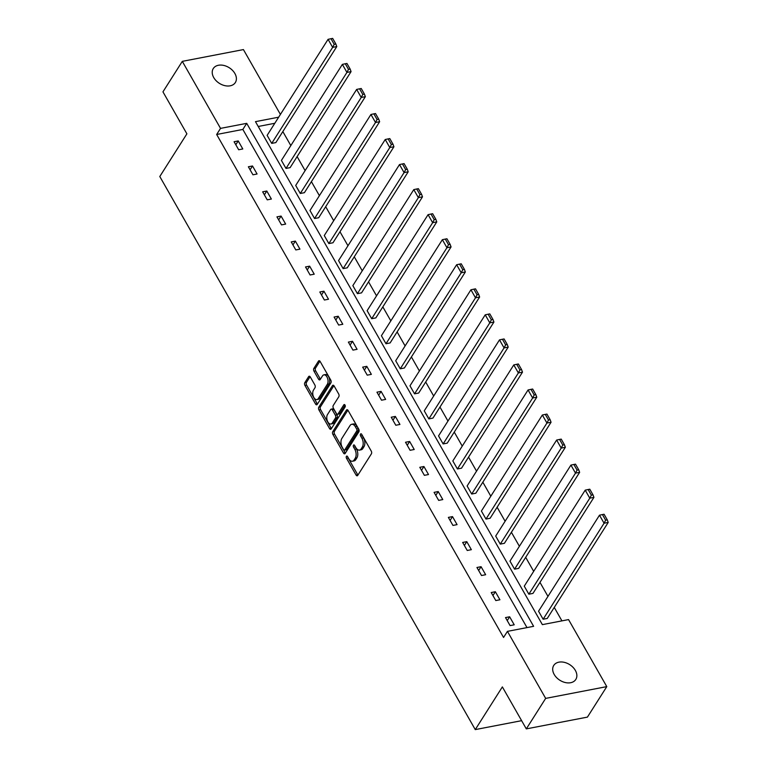<?xml version="1.0" encoding="UTF-8"?>
<svg xmlns="http://www.w3.org/2000/svg" width="768" height="768" viewBox="0 0 768 768"><rect width="100%" height="100%" fill="white"/><g stroke="black" fill="none" stroke-linecap="round" stroke-linejoin="round"><path stroke-width="1.15" d="M346.406 456.336A1.402 0.797 -100.9 0 0 346.502 458.285L356.054 475.027A2.006 1.133 -100.9 0 0 357.187 475.795A2.006 1.133 -100.9 0 0 357.715 475.402L371.386 453.85A2.006 1.133 -100.9 0 0 371.251 451.075L361.699 434.333A1.402 0.797 -100.9 0 0 360.902 433.795A1.402 0.797 -100.9 0 0 360.538 434.074A1.402 0.797 -100.9 0 0 360.634 436.013L361.872 438.182A6.413 3.629 -100.9 0 1 362.314 447.053L361.181 448.848A6.413 3.629 -100.9 0 1 359.51 450.106A6.413 3.629 -100.9 0 1 355.872 447.638L354.634 445.469A1.402 0.797 -100.9 0 0 353.837 444.931A1.402 0.797 -100.9 0 0 353.472 445.21A1.402 0.797 -100.9 0 0 353.568 447.149L354.806 449.309A6.413 3.629 -100.9 0 1 355.248 458.189L354.106 459.984A6.413 3.629 -100.9 0 1 352.445 461.232A6.413 3.629 -100.9 0 1 348.806 458.774L347.568 456.605A1.402 0.797 -100.9 0 0 346.771 456.067A1.402 0.797 -100.9 0 0 346.406 456.336M347.885 457.171A1.402 0.797 -100.9 0 0 348.154 457.958L357.706 474.71A2.006 1.133 -100.9 0 0 357.936 475.046M362.026 434.899A1.402 0.797 -100.9 0 0 362.285 435.696L363.523 437.856L361.872 438.182M354.96 446.035A1.402 0.797 -100.9 0 0 355.219 446.832L356.458 448.992L354.806 449.309M234.883 73.498A13.066 9.226 -147.6 0 1 235.344 82.541A13.066 9.226 -147.6 0 1 224.822 85.642A13.066 9.226 -147.6 0 1 213.734 77.578A13.066 9.226 -147.6 0 1 213.283 68.534A13.066 9.226 -147.6 0 1 223.795 65.434A13.066 9.226 -147.6 0 1 234.883 73.498M575.347 670.397A13.066 9.226 -147.6 0 1 575.808 679.44A13.066 9.226 -147.6 0 1 565.286 682.541A13.066 9.226 -147.6 0 1 554.208 674.477A13.066 9.226 -147.6 0 1 553.747 665.434A13.066 9.226 -147.6 0 1 564.269 662.333A13.066 9.226 -147.6 0 1 575.347 670.397M310.31 377.002A2.006 1.133 -100.9 0 0 309.168 376.224A2.006 1.133 -100.9 0 0 308.65 376.618L304.81 382.666A2.006 1.133 -100.9 0 0 304.954 385.44L315.562 404.035A2.006 1.133 -100.9 0 0 316.694 404.803A2.006 1.133 -100.9 0 0 317.222 404.41L330.893 382.858A2.006 1.133 -100.9 0 0 330.758 380.083L320.15 361.488A2.006 1.133 -100.9 0 0 319.018 360.72A2.006 1.133 -100.9 0 0 318.49 361.114L313.853 368.419A2.006 1.133 -100.9 0 0 313.997 371.194L318.538 379.152A2.006 1.133 -100.9 0 0 319.67 379.92A2.006 1.133 -100.9 0 0 320.198 379.526L322.493 375.907A5.357 3.034 -100.9 0 1 323.885 374.861A5.357 3.034 -100.9 0 1 327.504 378.163A5.357 3.034 -100.9 0 1 327.302 384.336L318.298 398.525A5.357 3.034 -100.9 0 1 316.906 399.571A5.357 3.034 -100.9 0 1 313.286 396.269A5.357 3.034 -100.9 0 1 313.488 390.096L314.986 387.725A2.006 1.133 -100.9 0 0 314.851 384.95L310.31 377.002M278.669 117.187L255.475 121.651L542.371 624.634L568.55 619.594L606.787 686.621L587.424 717.11L526.31 728.89L502.358 686.909L475.267 729.6L159.792 176.525L186.893 133.834L162.95 91.853L182.304 61.354L243.427 49.584L280.416 114.432M526.31 728.89L545.664 698.39L507.437 631.363L533.616 626.323L246.72 123.341L220.531 128.381L182.304 61.354M526.992 627.6L242.851 129.437L216.662 134.486L503.558 637.469L507.437 631.363M216.662 134.486L220.531 128.381M332.765 431.674A2.006 1.133 -100.9 0 0 332.909 434.448L343.517 453.043A2.006 1.133 -100.9 0 0 344.65 453.811A2.006 1.133 -100.9 0 0 345.168 453.418L358.848 431.866A2.006 1.133 -100.9 0 0 358.714 429.091L348.106 410.496A2.006 1.133 -100.9 0 0 346.963 409.728A2.006 1.133 -100.9 0 0 346.445 410.122L332.765 431.674L334.416 431.357A2.006 1.133 -100.9 0 0 334.56 434.131L345.168 452.726A2.006 1.133 -100.9 0 0 345.398 453.062M329.539 428.534L318.931 409.939A2.006 1.133 -100.9 0 1 318.787 407.165L332.467 385.613A2.006 1.133 -100.9 0 1 332.986 385.229A2.006 1.133 -100.9 0 1 334.128 385.997L338.669 393.955A2.006 1.133 -100.9 0 1 338.803 396.73L333.264 405.466A2.006 1.133 -100.9 0 0 333.398 408.24L336.413 413.52A2.006 1.133 -100.9 0 0 337.546 414.288A2.006 1.133 -100.9 0 0 338.064 413.894L343.843 404.803A1.402 0.797 -100.9 0 1 344.208 404.525A1.402 0.797 -100.9 0 1 345.158 405.389A1.402 0.797 -100.9 0 1 345.101 407.002L331.19 428.918A2.006 1.133 -100.9 0 1 330.672 429.312A2.006 1.133 -100.9 0 1 329.539 428.534L331.19 428.218L320.582 409.622L318.931 409.939M606.787 686.621L545.664 698.39M475.267 729.6L521.616 720.672M285.994 168.432L290.122 167.635L351.072 71.616L346.934 72.413L285.994 168.432L281.414 160.406L342.365 64.387L345.293 63.763L348.499 69.379L350.15 69.062L346.944 63.446L345.293 63.763M314.563 218.525L318.691 217.728L379.642 121.709L375.514 122.496L314.563 218.525L309.984 210.499L370.934 114.47L373.862 113.856L377.069 119.472L378.72 119.155L375.514 113.539L373.862 113.856M343.133 268.618L347.261 267.821L408.211 171.792L404.083 172.589L343.133 268.618L338.554 260.582L399.504 164.563L402.432 163.939L405.638 169.565L407.29 169.238L404.083 163.622L402.432 163.939M371.702 318.701L375.83 317.904L436.781 221.885L432.653 222.682L371.702 318.701L367.123 310.675L428.074 214.656L431.002 214.032L434.208 219.648L435.859 219.331L432.653 213.715L431.002 214.032M400.272 368.794L404.4 367.997L465.35 271.978L461.222 272.765L400.272 368.794L395.693 360.768L456.643 264.739L459.571 264.125L462.778 269.741L464.429 269.424L461.222 263.808L459.571 264.125M428.842 418.886L432.97 418.09L493.92 322.061L489.792 322.858L428.842 418.886L424.262 410.851L485.213 314.832L488.15 314.208L491.347 319.834L492.998 319.507L489.802 313.891L488.15 314.208M457.411 468.97L461.539 468.173L522.49 372.154L518.362 372.95L457.411 468.97L452.832 460.944L513.782 364.925L516.72 364.301L519.917 369.917L521.578 369.6L518.371 363.984L516.72 364.301M485.981 519.062L490.118 518.266L551.059 422.246L546.931 423.034L485.981 519.062L481.402 511.037L542.352 415.008L545.29 414.394L548.496 420.01L550.147 419.693L546.941 414.077L545.29 414.394M514.56 569.155L518.688 568.358L579.638 472.33L575.501 473.126L514.56 569.155L509.981 561.12L570.922 465.101L573.859 464.477L577.066 470.102L578.717 469.776L575.51 464.16L573.859 464.477M543.13 619.238L547.258 618.442L608.208 522.422L604.07 523.219L543.13 619.238L538.55 611.213L599.491 515.194L602.429 514.57L605.635 520.186L607.286 519.869L604.08 514.253L602.429 514.57M561.926 620.87L554.256 607.411M547.958 596.381L539.971 582.374M533.674 571.334L525.686 557.328M519.389 546.288L511.402 532.282M505.104 521.242L497.117 507.235M490.819 496.205L482.832 482.189M476.534 471.158L468.547 457.142M462.25 446.112L454.262 432.106M447.965 421.066L439.978 407.059M433.68 396.019L425.693 382.013M419.395 370.973L411.408 356.966M405.11 345.936L397.114 331.92M390.826 320.89L382.829 306.874M376.541 295.843L368.544 281.837M362.256 270.797L354.259 256.79M347.971 245.75L339.974 231.744M333.686 220.704L325.69 206.698M319.402 195.667L311.405 181.651M305.107 170.621L297.12 156.605M290.822 145.574L282.835 131.568M274.79 123.283L258.221 126.48M528.845 594.192L532.973 593.405L593.923 497.376L589.786 498.173L528.845 594.192L524.266 586.166L585.206 490.147L588.144 489.523L591.35 495.139L593.002 494.822L589.795 489.206L588.144 489.523M500.266 544.109L504.403 543.312L565.344 447.283L561.216 448.08L500.266 544.109L495.696 536.083L556.637 440.054L559.574 439.43L562.781 445.056L564.432 444.739L561.226 439.114L559.574 439.43M471.696 494.016L475.834 493.219L536.774 397.2L532.646 397.997L471.696 494.016L467.117 485.99L528.067 389.962L531.005 389.347L534.211 394.963L535.862 394.646L532.656 389.03L531.005 389.347M443.126 443.923L447.254 443.136L508.205 347.107L504.077 347.904L443.126 443.923L438.547 435.898L499.498 339.878L502.435 339.254L505.632 344.87L507.283 344.554L504.086 338.938L502.435 339.254M414.557 393.84L418.685 393.043L479.635 297.014L475.507 297.811L414.557 393.84L409.978 385.814L470.928 289.786L473.856 289.162L477.062 294.787L478.714 294.47L475.517 288.845L473.856 289.162M385.987 343.747L390.115 342.95L451.066 246.931L446.938 247.728L385.987 343.747L381.408 335.722L442.358 239.693L445.286 239.078L448.493 244.694L450.144 244.378L446.938 238.762L445.286 239.078M357.418 293.654L361.546 292.867L422.496 196.838L418.368 197.635L357.418 293.654L352.838 285.629L413.789 189.61L416.717 188.986L419.923 194.602L421.574 194.285L418.368 188.669L416.717 188.986M328.848 243.571L332.976 242.774L393.926 146.746L389.798 147.542L328.848 243.571L324.269 235.546L385.219 139.517L388.147 138.893L391.354 144.518L393.005 144.202L389.798 138.576L388.147 138.893M300.278 193.478L304.406 192.682L365.357 96.662L361.229 97.459L300.278 193.478L295.699 185.453L356.65 89.424L359.578 88.81L362.784 94.426L364.435 94.109L361.229 88.493L359.578 88.81M271.709 143.386L275.837 142.598L336.787 46.57L332.65 47.366L271.709 143.386L267.13 135.36L328.07 39.341L331.008 38.717L334.214 44.333L335.866 44.016L332.659 38.4L331.008 38.717M242.851 129.437L246.72 123.341M238.214 140.928L242.794 148.963L238.666 149.75L234.086 141.725L238.214 140.928L235.805 144.739M252.509 165.974L257.078 174L252.95 174.797L248.371 166.771L252.509 165.974L250.09 169.776M266.794 191.021L271.373 199.046L267.235 199.843L262.656 191.818L266.794 191.021L264.374 194.822M281.078 216.067L285.658 224.093L281.52 224.89L276.941 216.864L281.078 216.067L278.659 219.869M295.363 241.114L299.942 249.139L295.805 249.936L291.235 241.91L295.363 241.114L292.944 244.915M309.648 266.16L314.227 274.186L310.09 274.982L305.52 266.947L309.648 266.16L307.229 269.962M323.933 291.197L328.512 299.232L324.384 300.019L319.805 291.994L323.933 291.197L321.514 295.008M338.218 316.243L342.797 324.269L338.669 325.066L334.09 317.04L338.218 316.243L335.798 320.045M352.502 341.29L357.082 349.315L352.954 350.112L348.374 342.086L352.502 341.29L350.083 345.091M366.787 366.336L371.366 374.362L367.238 375.158L362.659 367.133L366.787 366.336L364.368 370.138M381.072 391.382L385.651 399.408L381.523 400.205L376.944 392.179L381.072 391.382L378.662 395.184M395.357 416.429L399.936 424.454L395.808 425.251L391.229 417.216L395.357 416.429L392.947 420.23M409.642 441.466L414.221 449.501L410.093 450.288L405.514 442.262L409.642 441.466L407.232 445.277M423.926 466.512L428.506 474.538L424.378 475.334L419.798 467.309L423.926 466.512L421.517 470.314M438.211 491.558L442.79 499.584L438.662 500.381L434.083 492.355L438.211 491.558L435.802 495.36M452.496 516.605L457.075 524.63L452.947 525.427L448.368 517.402L452.496 516.605L450.086 520.406M466.781 541.651L471.36 549.677L467.232 550.474L462.653 542.448L466.781 541.651L464.371 545.453M481.066 566.698L485.645 574.723L481.517 575.52L476.938 567.485L481.066 566.698L478.656 570.499M495.35 591.734L499.93 599.77L495.802 600.557L491.222 592.531L495.35 591.734L492.941 595.546M509.635 616.781L514.214 624.806L510.086 625.603L505.507 617.578L509.635 616.781L507.226 620.582M352.445 461.232L354.096 460.915A6.413 3.629 -100.9 0 0 355.766 459.667L354.106 459.984M356.458 448.992A6.413 3.629 -100.9 0 1 356.899 457.872L355.766 459.667M359.51 450.106L361.162 449.779A6.413 3.629 -100.9 0 0 362.832 448.531L361.181 448.848M363.523 437.856A6.413 3.629 -100.9 0 1 363.965 446.736L362.832 448.531M347.875 410.16L334.416 431.357M343.584 449.635A1.402 0.797 -100.9 0 0 344.39 450.173A1.402 0.797 -100.9 0 0 344.746 449.894L356.755 430.982A1.402 0.797 -100.9 0 0 356.659 429.034L355.354 426.749A6.413 3.629 -100.9 0 0 351.715 424.291A6.413 3.629 -100.9 0 0 350.045 425.539L341.837 438.47A6.413 3.629 -100.9 0 0 342.288 447.35L343.584 449.635M344.39 450.173L346.042 449.856A1.402 0.797 -100.9 0 0 346.397 449.578L344.746 449.894M351.715 424.291L353.366 423.974A6.413 3.629 -100.9 0 1 357.005 426.432L358.31 428.717A1.402 0.797 -100.9 0 1 358.406 430.666L346.397 449.578M333.898 385.661L320.438 406.848A2.006 1.133 -100.9 0 0 320.582 409.622M337.546 414.288L339.197 413.971A2.006 1.133 -100.9 0 0 339.725 413.578L345.062 405.168M327.504 414.538A5.357 3.034 -100.9 0 0 327.302 420.71A5.357 3.034 -100.9 0 0 330.922 424.013A5.357 3.034 -100.9 0 0 332.314 422.966L335.482 417.965A2.006 1.133 -100.9 0 0 335.347 415.2L332.333 409.92A2.006 1.133 -100.9 0 0 331.2 409.142A2.006 1.133 -100.9 0 0 330.672 409.536L327.504 414.538M330.922 424.013L332.573 423.696A5.357 3.034 -100.9 0 0 333.965 422.65L332.314 422.966M331.2 409.142L332.851 408.826A2.006 1.133 -100.9 0 1 333.984 409.603L336.998 414.874A2.006 1.133 -100.9 0 1 337.133 417.648L333.965 422.65M316.906 399.571L318.557 399.254A5.357 3.034 -100.9 0 0 319.949 398.208L318.298 398.525M323.885 374.861L325.536 374.534A5.357 3.034 -100.9 0 1 329.155 377.846A5.357 3.034 -100.9 0 1 328.954 384.019L319.949 398.208M319.92 361.152L315.514 368.102A2.006 1.133 -100.9 0 0 315.648 370.867L320.189 378.826A2.006 1.133 -100.9 0 0 320.419 379.171M310.08 376.656L306.47 382.349A2.006 1.133 -100.9 0 0 306.605 385.123L317.213 403.718A2.006 1.133 -100.9 0 0 317.443 404.054M605.635 520.186L604.07 523.219L599.491 515.194M607.286 519.869L608.208 522.422M591.35 495.139L589.786 498.173L585.206 490.147M593.002 494.822L593.923 497.376M577.066 470.102L575.501 473.126L570.922 465.101M578.717 469.776L579.638 472.33M562.781 445.056L561.216 448.08L556.637 440.054M564.432 444.739L565.344 447.283M548.496 420.01L546.931 423.034L542.352 415.008M550.147 419.693L551.059 422.246M534.211 394.963L532.646 397.997L528.067 389.962M535.862 394.646L536.774 397.2M519.917 369.917L518.362 372.95L513.782 364.925M521.578 369.6L522.49 372.154M505.632 344.87L504.077 347.904L499.498 339.878M507.283 344.554L508.205 347.107M491.347 319.834L489.792 322.858L485.213 314.832M492.998 319.507L493.92 322.061M477.062 294.787L475.507 297.811L470.928 289.786M478.714 294.47L479.635 297.014M462.778 269.741L461.222 272.765L456.643 264.739M464.429 269.424L465.35 271.978M448.493 244.694L446.938 247.728L442.358 239.693M450.144 244.378L451.066 246.931M434.208 219.648L432.653 222.682L428.074 214.656M435.859 219.331L436.781 221.885M419.923 194.602L418.368 197.635L413.789 189.61M421.574 194.285L422.496 196.838M405.638 169.565L404.083 172.589L399.504 164.563M407.29 169.238L408.211 171.792M391.354 144.518L389.798 147.542L385.219 139.517M393.005 144.202L393.926 146.746M377.069 119.472L375.514 122.496L370.934 114.47M378.72 119.155L379.642 121.709M362.784 94.426L361.229 97.459L356.65 89.424M364.435 94.109L365.357 96.662M348.499 69.379L346.934 72.413L342.365 64.387M350.15 69.062L351.072 71.616M334.214 44.333L332.65 47.366L328.07 39.341M335.866 44.016L336.787 46.57M348.154 457.958L346.502 458.285M362.285 435.696L360.634 436.013M355.219 446.832L353.568 447.149M356.899 457.872L355.248 458.189M363.965 446.736L362.314 447.053M357.706 474.71L356.054 475.027M347.597 409.901L346.445 410.122M345.168 452.726L343.517 453.043M334.56 434.131L332.909 434.448M358.406 430.666L356.755 430.982M358.31 428.717L356.659 429.034M357.005 426.432L355.354 426.749M320.438 406.848L318.787 407.165M333.619 385.392L332.467 385.613M339.725 413.578L338.064 413.894M344.65 404.64L343.843 404.803M337.133 417.648L335.482 417.965M336.998 414.874L335.347 415.2M333.984 409.603L332.333 409.92M328.954 384.019L327.302 384.336M320.189 378.826L318.538 379.152M315.648 370.867L313.997 371.194M315.514 368.102L313.853 368.419M319.642 360.893L318.49 361.114M317.213 403.718L315.562 404.035M306.605 385.123L304.954 385.44M306.47 382.349L304.81 382.666M309.802 376.397L308.65 376.618"/></g></svg>

